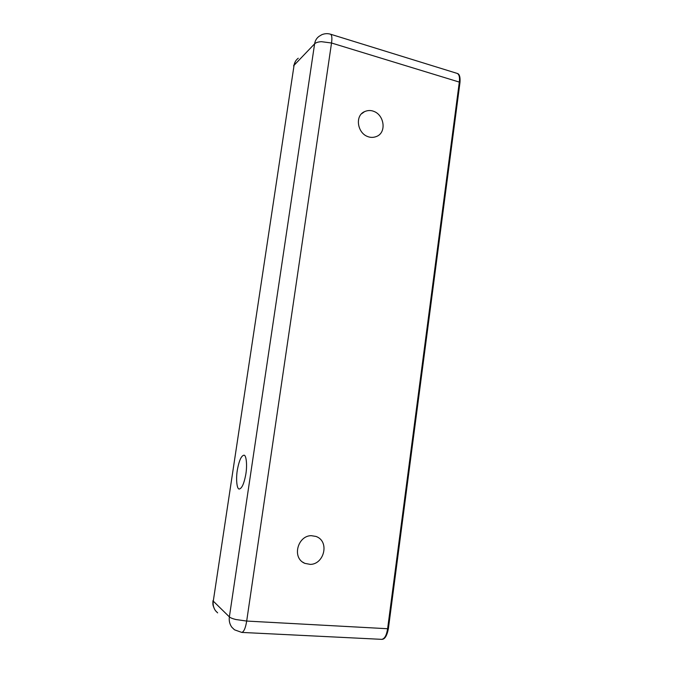 <?xml version="1.0" encoding="UTF-8"?>
<svg xmlns="http://www.w3.org/2000/svg" width="673" height="673" viewBox="0 0 673 673"><rect width="100%" height="100%" fill="white"/><g stroke="black" fill="none" stroke-linecap="round" stroke-linejoin="round"><path stroke-width="1.01" d="M374.062 111.466C384.384 115.361 386.723 132.716 376.443 136.501C373.364 137.687 370.402 137.679 367.551 136.501C357.371 132.833 354.713 115.697 364.573 111.625C367.845 110.212 371.008 110.162 374.062 111.466M310.362 564.395L304.869 563.377C291.485 557.934 297.769 535.599 311.271 535.674L315.948 536.431C329.837 541.185 324.293 564.21 310.362 564.395M245.595 475.466C243.92 483.904 241.834 488.413 239.336 489.002C236.745 489.658 235.701 477.973 237.577 468.753C239.235 460.332 241.329 455.823 243.853 455.217C246.36 454.527 247.504 466.095 245.595 475.466M388.338 628.489L387.614 628.725C386.596 635.295 384.628 638.837 381.726 639.35L241.784 632.418L234.507 629.81L231.874 627.278C229.686 624.3 228.854 620.843 229.375 616.889C230.385 617.814 232.555 618.697 235.886 619.522L246.688 621.061L331.528 43.005L321.4 41.676C318.136 41.869 315.873 42.592 314.611 43.829L229.375 616.889L213.274 601.14L294.067 65.281L213.274 601.14C212.777 604.817 213.56 608.056 215.612 610.84L217.631 612.876M381.726 639.35C384.754 639.468 386.975 635.892 388.388 628.616L459.97 82.56C460.601 74.198 458.002 73.677 457.278 73.441C459.213 74.476 459.895 77.361 459.314 82.089L459.878 82.771M298.265 58.231C295.96 59.939 294.555 62.286 294.067 65.281L314.611 43.829C315.124 40.641 316.604 38.151 319.044 36.359L321.711 34.744C324.655 33.507 327.6 33.33 330.544 34.214C331.898 35.097 332.226 38.025 331.528 43.005L459.314 82.089L387.614 628.725L246.688 621.061C245.552 628.044 243.912 631.829 241.784 632.418M304.869 563.377L302.69 562.123M212.962 600.695C212.761 605.069 212.744 604.968 214.662 609.385M293.613 65.946L295.447 61.327M361.687 113.712L364.573 111.625M457.278 73.441L330.544 34.214"/></g></svg>
